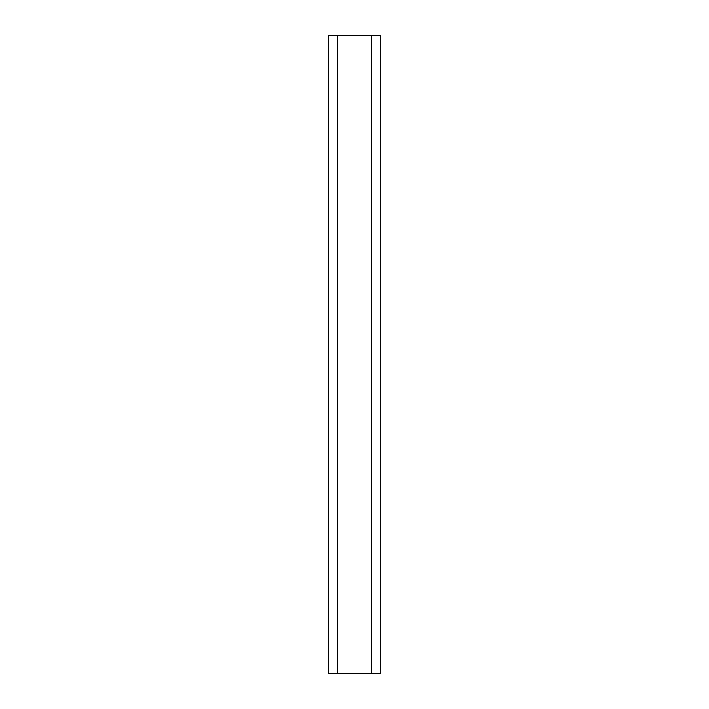 <?xml version="1.0" encoding="UTF-8"?>
<svg xmlns="http://www.w3.org/2000/svg" width="709" height="709" viewBox="0 0 709 709"><rect width="100%" height="100%" fill="white"/><g stroke="black" fill="none" stroke-linecap="round" stroke-linejoin="round"><path stroke-width="1.06" d="M337.759 673.55L337.759 35.45L328.701 35.45L328.701 673.55L371.241 673.55L371.241 35.45L337.759 35.45M371.241 673.55L380.299 673.55L380.299 35.45L371.241 35.45"/></g></svg>
